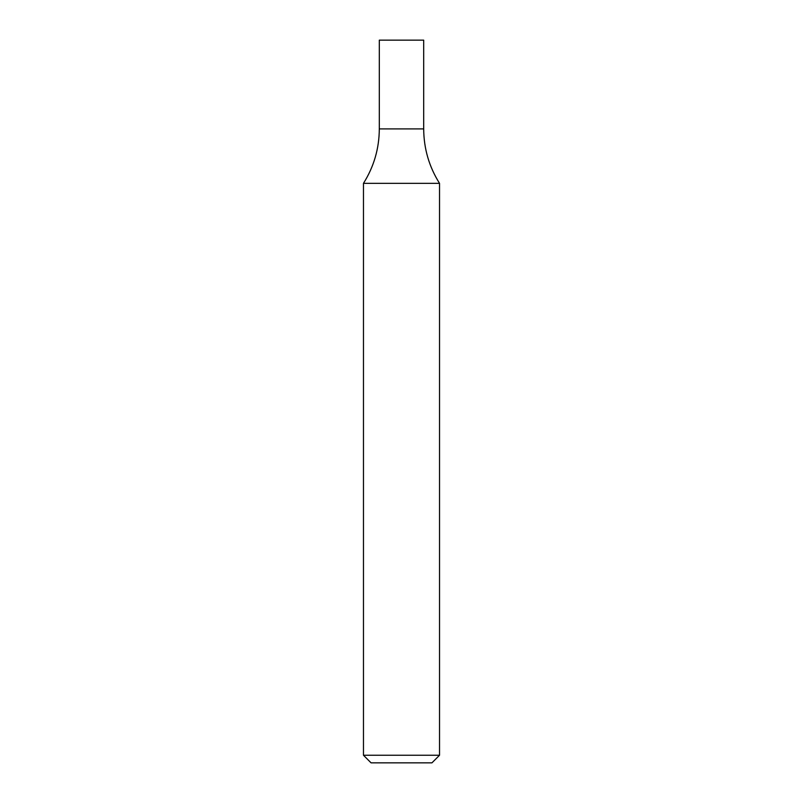 <?xml version="1.0" encoding="UTF-8"?>
<svg xmlns="http://www.w3.org/2000/svg" width="803" height="803" viewBox="0 0 803 803"><rect width="100%" height="100%" fill="white"/><g stroke="black" fill="none" stroke-linecap="round" stroke-linejoin="round"><path stroke-width="1.2" d="M401.5 755.242L439.532 755.242L439.532 183.345L363.468 183.345L363.468 755.242L401.5 755.242M363.468 755.242L371.066 762.85L431.934 762.85L439.532 755.242M439.532 183.345C429.083 166.703 423.803 148.555 423.693 128.902L379.307 128.902L379.307 40.15L423.693 40.15L423.693 128.902L379.307 128.902C379.197 148.555 373.917 166.703 363.468 183.345"/></g></svg>
